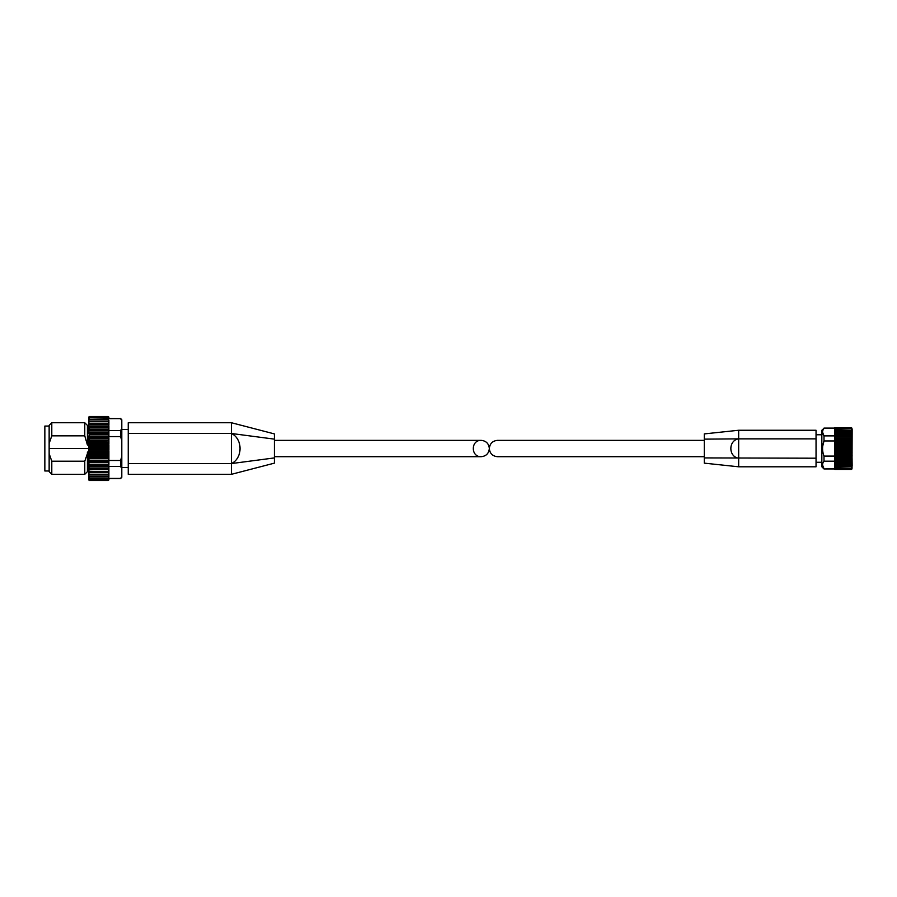<?xml version="1.0" encoding="UTF-8"?>
<svg xmlns="http://www.w3.org/2000/svg" width="897" height="897" viewBox="0 0 897 897"><rect width="100%" height="100%" fill="white"/><g stroke="black" fill="none" stroke-linecap="round" stroke-linejoin="round"><path stroke-width="1.35" d="M704.28 456.696L497.51 456.696C492.554 456.203 489.829 453.478 489.336 448.522C489.829 443.578 492.554 440.853 497.51 440.36L704.28 440.36M822.538 464.96L823.995 468.739C822.078 466.216 822.078 463.693 823.995 461.17L823.995 456.091C822.089 451.056 822.089 446.011 823.995 440.965L823.995 435.886C822.078 433.363 822.078 430.84 823.995 428.318L821.843 430.257L821.843 466.799L823.995 468.952L834.737 468.739M823.995 461.17L834.737 461.17M834.737 469.277L834.737 458.423L851.634 458.423L852.094 466.384M834.737 458.423L834.737 456.091L823.995 456.091M822.661 446.381L823.995 440.965L834.737 440.965L834.737 439.709L851.634 439.709L851.634 458.423M834.737 439.709L834.737 436.357L851.634 436.357L851.634 439.709M822.538 432.096L823.995 435.886L834.737 435.886M823.995 428.318L834.737 428.318M851.634 427.779L852.15 465.722M816.046 458.199L816.046 466.799L738.668 466.799L704.28 463.144L704.28 457.918L816.046 458.199L816.046 430.257L738.668 430.257L738.668 438.857L816.046 438.857M738.668 430.257L704.28 433.913L704.28 439.138L738.668 438.857C728.241 440.259 728.263 456.82 738.668 458.199L738.668 466.788M704.28 439.138L704.28 457.918M851.399 428.732L834.737 428.665L834.737 436.357M834.737 427.779L834.737 428.665L851.455 428.665M851.455 468.391L834.737 468.391L851.399 468.324M851.522 466.709L834.737 466.709L851.444 466.687M834.737 464.444L851.601 464.444L834.737 464.444M851.993 468.952L852.15 428.923M834.737 428.004L851.634 428.004L852.027 429.136M852.094 429.282L851.634 428.732L851.78 430.425M851.634 428.732L834.737 429.17M852.094 430.661L851.634 436.357M851.634 430.358L851.634 430.997L834.737 430.997M851.634 432.601L851.634 433.419L834.737 433.419M834.737 463.626L851.634 463.626L851.634 464.444M834.737 466.059L851.634 466.059L851.634 466.687M851.78 466.631L851.634 468.324L852.094 467.774M834.737 467.886L851.634 468.324M852.027 467.92L851.634 469.053L834.737 469.053M852.094 441.01L834.737 441.01L834.737 456.091M489.336 448.522C488.843 443.578 486.118 440.853 481.173 440.36C470.678 439.967 470.678 457.089 481.173 456.696C486.118 456.203 488.843 453.478 489.336 448.522M128.249 463.57L128.249 474.322L231.415 474.322L231.415 463.57L128.249 463.57L128.249 422.734L231.415 422.734L274.404 433.913L274.404 439.138L231.415 433.486L128.249 433.486M231.415 433.486C242.919 438.801 242.93 458.255 231.415 463.57L231.415 422.734M231.415 474.322L274.404 463.144L274.404 439.138M51.791 461.215L51.791 474.322L84.766 474.322L84.766 461.215L51.791 461.215L49.144 453.624L49.144 471.687L51.791 474.322M89.341 451.527L88.702 452.85L88.702 450.765L89.341 451.527L108.257 451.527L108.896 450.765L108.896 453.344L88.702 453.344L88.702 452.077L87.413 452.077L87.413 471.687L84.766 474.322M87.413 453.624L84.766 461.215M108.896 433.834L89.341 434.17L88.702 433.565L108.896 433.565L108.896 436.458L88.702 436.458L89.341 434.81L108.257 434.81L108.896 435.718L108.896 432.623L88.702 432.623L88.702 430.123L108.896 430.123L108.896 432.623L108.896 430.582L120.512 430.582L121.801 428.688L121.801 456.696L120.512 460.475L108.896 460.475L108.896 461.563L88.702 461.563L88.702 459.309L89.341 460.195L88.702 459.309L88.702 474.513L108.257 474.648L108.896 473.28L108.257 474.648M108.896 436.581L120.512 436.581L121.801 440.36M88.702 461.249L89.341 460.195L108.257 460.195L108.896 459.309L108.896 465.117L108.896 463.3L108.257 464.231L108.896 466.238L88.702 466.238L88.702 468.66L108.896 468.66L108.257 467.965L89.341 467.965L88.702 467.012M108.896 468.66L108.896 466.474L120.512 466.474L121.801 468.369L121.801 477.327L121.801 476.531L120.512 478.617L121.801 477.327M88.747 419.336L89.341 417.643L108.257 417.643L108.896 418.664L120.512 418.641L121.801 420.525L121.801 419.729L121.801 428.688M121.801 456.696L121.801 468.369M88.702 479.884L89.341 480.5L108.257 480.5L108.896 479.884L89.341 480.444L88.702 479.402M88.702 479.738L88.702 478.987L89.341 479.929L108.257 479.929L108.896 478.987L108.257 479.929M108.257 479.783L89.341 479.783L88.702 478.987L88.702 477.641L89.341 478.74L108.257 478.74L108.896 477.641L108.257 478.74M108.257 478.493L89.341 478.493L88.702 476.475M108.896 476.711L108.896 475.724L108.257 476.632L89.341 476.632L88.702 475.724L89.341 476.969L108.503 476.946M88.702 475.724L88.702 473.28L89.341 474.221L108.257 474.221M108.257 471.317L108.896 470.364L108.896 471.822L88.702 471.822L108.896 471.822L89.341 471.317L88.702 470.364M108.896 476.509L108.896 468.772L88.702 468.66M108.896 465.33L88.702 465.33L108.257 464.848M108.257 464.231L89.341 464.231L88.702 463.3L88.702 465.117M88.702 459.309L89.341 456.618L108.896 457.134L108.896 455.093L108.257 456.618M108.257 455.934L89.341 455.934L88.702 455.093L88.702 457.134M88.702 455.093L88.702 453.344M88.702 450.765L89.341 447.76L108.257 447.76L108.896 448.478L108.257 447.054L89.341 447.054L88.702 446.381L88.702 448.478L49.144 448.522L49.144 443.432L51.791 435.841L84.766 435.841L87.413 444.979L88.702 444.979M88.702 446.381L89.341 443.32L108.257 443.32L108.896 444.116L108.257 442.613L88.702 442.053L88.702 444.116L89.341 438.969L108.257 438.969L108.896 439.833L108.896 437.837L108.257 438.969M108.257 438.297L88.702 437.837L88.702 439.833L88.702 436.458M88.702 433.834L88.702 432.623M89.341 430.325L88.702 431.861L89.341 427.364L108.257 427.364L108.896 428.318L108.257 426.837L88.702 426.759L88.702 428.318L88.702 423.877M88.702 417.621L89.341 416.87L108.257 416.87L108.896 417.621L108.257 416.769L89.341 416.769L88.702 418.664L89.341 417.845L108.257 417.845L108.896 423.227L88.702 423.227L88.702 425.178L89.341 424.225L108.257 424.225L108.896 425.178L108.896 423.833L108.257 424.225M88.702 423.227L88.702 419.706M108.257 421.186L88.702 421.377L88.702 422.487L89.341 421.556L108.257 421.556L108.896 422.487L108.896 421.377L108.257 421.556M108.257 419.123L88.702 419.448L88.702 420.301L89.341 419.415L108.257 419.415L108.896 420.301L108.257 419.415M88.702 417.699L89.341 416.5L108.257 416.5L108.896 417.699M88.702 452.077L88.702 450.148L108.896 450.148L108.896 445.843L88.702 445.843M88.702 426.759L89.341 427.364M108.257 423.765L88.702 423.833M89.341 452.223L108.257 452.223L108.896 452.85L108.257 451.527M89.341 460.856L108.896 461.249M108.257 416.5L89.341 416.5L88.702 417.15L89.341 416.5L108.257 416.5L108.896 417.15M89.341 430.919L108.257 430.919L108.896 431.861M108.257 447.054L108.896 446.381L108.896 448.478M108.896 466.238L108.257 467.965M88.702 437.467L108.896 437.837L108.257 434.17M108.257 426.837L108.896 426.759L108.896 429.091L108.896 426.703L88.702 426.703M108.257 442.613L108.896 442.053L108.896 444.116M108.896 460.475L108.896 458.591L88.702 458.591M88.702 457.548L108.896 457.134L108.896 459.309M108.896 452.85L108.896 455.093L108.896 454.431L88.702 454.431M88.702 440.528L108.896 440.528L108.896 442.053L88.702 441.593M108.896 430.582L108.896 429.955L88.702 429.955M108.896 425.178L108.896 422.487M120.512 418.641L108.896 418.54L108.896 417.621M88.702 421.018L108.896 421.018L108.896 420.301M88.702 425.94L108.896 425.94L108.896 426.759M88.702 429.091L108.896 429.091L108.896 430.123M88.702 444.755L108.896 444.755L108.896 446.381M108.896 463.3L108.896 462.549L88.702 462.549M108.896 470.364L108.896 469.591L88.702 469.591M108.896 473.28L108.896 472.528L88.702 472.528M108.896 475.724L108.896 474.995L88.702 474.995M108.896 478.987L108.896 478.348M108.896 479.738L108.896 479.177M49.144 426.064L44.85 426.064L44.85 470.992L49.144 470.992M49.144 453.624L49.144 448.522M51.791 435.841L51.791 422.734L49.144 425.369L49.144 443.432M51.791 422.734L84.766 422.734L84.766 435.841M84.766 422.734L87.413 425.369L87.413 443.432M108.896 478.415L120.512 478.415M834.737 464.713L852.094 464.713M834.737 462.258L852.094 462.258M834.737 461.854L852.094 461.854M834.737 461.652L851.634 461.652M834.737 460.688L851.634 460.688M834.737 459.331L852.094 459.331M834.737 458.86L852.094 458.86M834.737 457.335L851.634 457.335M834.737 456.035L852.094 456.035M834.737 455.519L852.094 455.519M834.737 454.846L851.634 454.846M834.737 453.68L851.634 453.68M834.737 452.48L852.094 452.48M834.737 451.942L852.094 451.942M834.737 451.056L851.634 451.056M834.737 449.857L851.634 449.857M834.737 448.792L852.094 448.792M834.737 448.253L852.094 448.253M834.737 447.188L851.634 447.188M834.737 445.977L851.634 445.977M834.737 445.103L852.094 445.103M834.737 444.564L852.094 444.564M834.737 443.353L851.634 443.353M834.737 442.199L851.634 442.199M834.737 441.515L852.094 441.515M834.737 438.622L851.634 438.622M834.737 438.185L852.094 438.185M834.737 437.714L852.094 437.714M834.737 435.393L851.634 435.393M834.737 435.191L852.094 435.191M834.737 434.787L852.094 434.787M834.737 432.601L851.601 432.601L834.737 432.601M834.737 432.332L852.094 432.332M851.522 430.336L834.737 430.336L851.444 430.358M738.668 458.199L738.668 438.857M274.404 457.918L231.415 463.57M120.512 430.582L120.512 436.581M120.512 460.475L120.512 466.474M89.341 447.054L89.341 447.76M89.341 455.934L89.341 456.618M89.341 464.231L89.341 464.848M89.341 467.965L89.341 468.526M89.341 434.17L89.341 434.81M89.341 438.297L89.341 438.969M89.341 442.613L89.341 443.32M108.257 460.195L108.257 460.856M108.257 430.325L108.257 430.919M108.896 449.061L88.702 449.061M823.995 468.952L834.737 468.952M823.995 428.104L834.737 428.104M834.737 469.423L851.41 469.423M834.737 427.634L851.41 427.634L834.737 427.634M821.843 434.776L816.046 434.776M821.843 462.28L816.046 462.28M274.404 456.696L481.173 456.696M274.404 440.36L481.173 440.36M87.413 471.418L88.702 471.418M120.512 418.439L121.801 419.729M87.413 425.638L88.702 425.638M108.896 478.617L120.512 478.617M121.801 467.55L128.249 467.55M121.801 429.506L128.249 429.506"/></g></svg>
